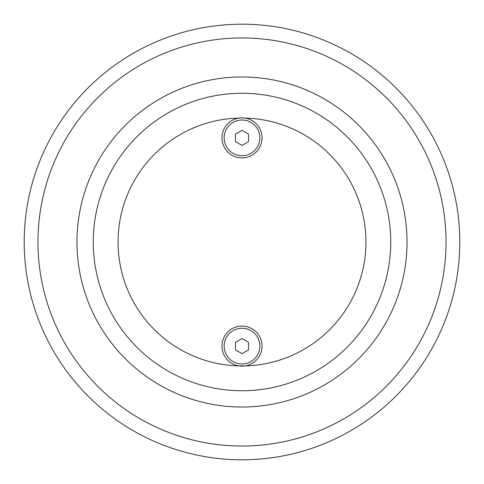 <?xml version="1.0" encoding="UTF-8"?>
<svg xmlns="http://www.w3.org/2000/svg" width="484" height="484" viewBox="0 0 484 484"><rect width="100%" height="100%" fill="white"/><g stroke="black" fill="none" stroke-linecap="round" stroke-linejoin="round"><path stroke-width="0.73" d="M242 459.8A217.8 217.8 0 0 1 24.2 242A217.8 217.8 0 0 1 242 24.2A217.8 217.8 0 0 1 459.8 242A217.8 217.8 0 0 1 242 459.8A217.8 217.8 0 0 1 24.2 242A217.8 217.8 0 0 1 242 24.2M242 407.032A165.032 165.032 0 0 0 407.032 242A165.032 165.032 0 0 0 242 76.968A165.032 165.032 0 0 0 76.968 242A165.032 165.032 0 0 0 242 407.032M242 390.739A148.739 148.739 0 0 0 390.739 242A148.739 148.739 0 0 0 242 93.261A148.739 148.739 0 0 0 93.261 242A148.739 148.739 0 0 0 242 390.739M242 117.842L245.122 118.09A20.038 20.038 0 0 0 238.878 118.09L242 117.842M245.122 365.91A123.952 123.952 0 0 0 365.952 242A123.952 123.952 0 0 0 245.122 118.09A20.038 20.038 0 0 1 262.038 137.88A20.038 20.038 0 0 1 242 157.917A20.038 20.038 0 0 1 221.962 137.88A20.038 20.038 0 0 1 238.878 118.09A123.952 123.952 0 0 0 118.048 242A123.952 123.952 0 0 0 238.878 365.91A20.038 20.038 0 0 0 245.122 365.91L238.878 365.91A20.038 20.038 0 0 1 221.962 346.12A20.038 20.038 0 0 1 242 326.083A20.038 20.038 0 0 1 262.038 346.12A20.038 20.038 0 0 1 245.122 365.91M248.534 141.655L242 145.424L235.466 141.655L235.466 134.11L242 130.335L248.534 134.11L248.534 141.655M248.534 349.89L242 353.665L235.466 349.89L235.466 342.345L242 338.576L248.534 342.345L248.534 349.89M242 446.048A204.048 204.048 0 0 0 446.048 242A204.048 204.048 0 0 0 242 37.952A204.048 204.048 0 0 0 37.952 242A204.048 204.048 0 0 0 242 446.048M259.86 346.12A17.86 17.86 0 0 1 242 363.98A17.86 17.86 0 0 1 224.14 346.12A17.86 17.86 0 0 1 242 328.261A17.86 17.86 0 0 1 259.86 346.12M259.86 137.88A17.86 17.86 0 0 1 242 155.739A17.86 17.86 0 0 1 224.14 137.88A17.86 17.86 0 0 1 242 120.02A17.86 17.86 0 0 1 259.86 137.88"/></g></svg>
